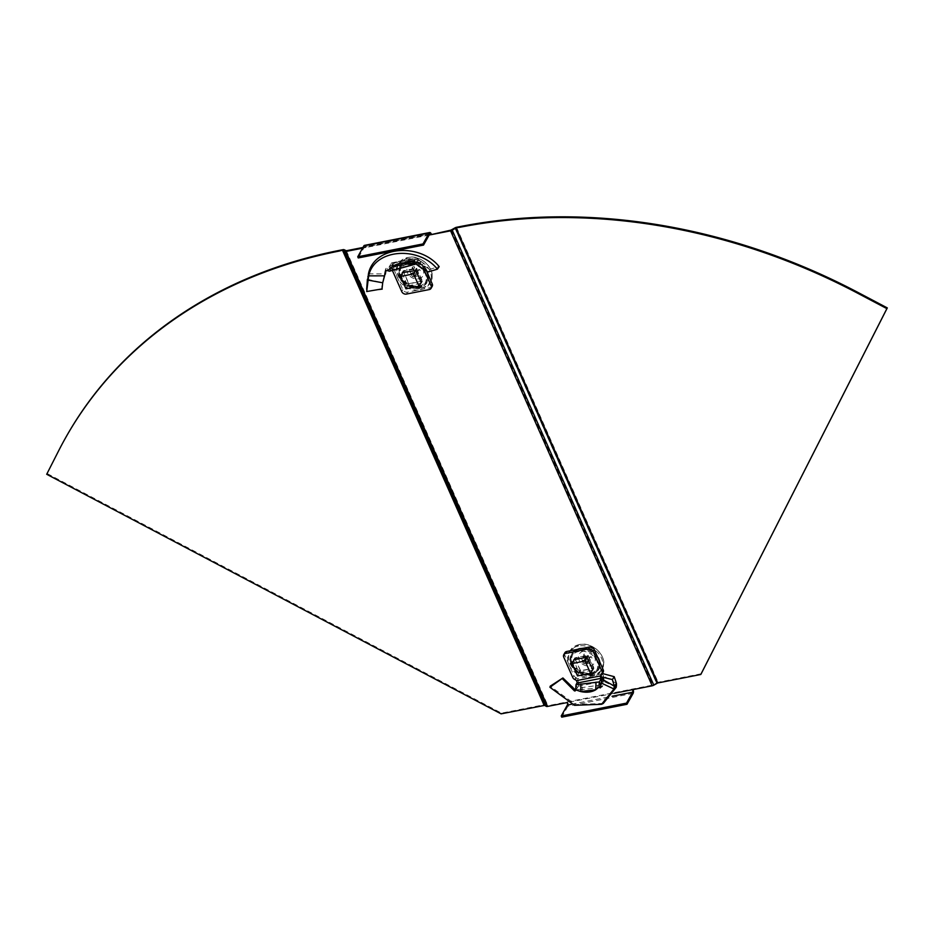 <?xml version="1.0" encoding="UTF-8"?>
<svg xmlns="http://www.w3.org/2000/svg" width="934" height="934" viewBox="0 0 934 934"><rect width="100%" height="100%" fill="white"/><g stroke="black" fill="none" stroke-linecap="round" stroke-linejoin="round"><path stroke-width="0.7" stroke-dasharray="4.67 3.5" d="M408.053 261.637A15.271 12.2 29.3 0 1 424.129 267.206A15.271 12.2 29.3 0 1 427.001 281.823A15.271 12.2 29.3 0 1 419.331 287.077A15.271 12.2 29.3 0 1 403.243 281.496A15.271 12.2 29.3 0 1 400.371 266.89A15.271 12.2 29.3 0 1 408.053 261.637M407.644 262.361A15.271 12.2 29.3 0 1 423.721 267.941A15.271 12.2 29.3 0 1 426.593 282.558A15.271 12.2 29.3 0 1 418.922 287.812A15.271 12.2 29.3 0 1 402.834 282.231A15.271 12.2 29.3 0 1 399.962 267.614A15.271 12.2 29.3 0 1 407.644 262.361M579.594 648.733A15.271 12.2 29.3 0 1 595.67 654.314A15.271 12.2 29.3 0 1 598.542 668.931A15.271 12.2 29.3 0 1 590.872 674.185A15.271 12.2 29.3 0 1 574.784 668.604A15.271 12.2 29.3 0 1 571.912 653.987A15.271 12.2 29.3 0 1 579.594 648.733M579.185 649.469A15.271 12.2 29.3 0 1 595.262 655.038A15.271 12.2 29.3 0 1 598.134 669.655A15.271 12.2 29.3 0 1 590.463 674.908A15.271 12.2 29.3 0 1 574.375 669.328A15.271 12.2 29.3 0 1 571.503 654.722A15.271 12.2 29.3 0 1 579.185 649.469M362.567 248.187L365.614 247.592L366.023 246.856L362.976 247.463M450.982 230.114L652.597 685.077L547.931 705.707L545.818 704.715A2.312 0.957 -23.9 0 0 544.58 704.645L501.5 713.132L47.109 473.538L59.776 448.635A544.16 434.602 -150.7 0 1 65.485 437.999M632.481 689.689L632.89 688.953A3.234 1.424 78.8 0 1 633.124 689.561M633.135 693.355L567.872 706.221A3.234 1.424 78.8 0 0 567.639 701.819L567.23 702.555M567.872 706.221L561.743 717.149M429.138 235.064L365.614 247.592A1.856 0.817 78.8 0 0 364.715 246.739A1.856 0.817 78.8 0 0 364.388 247.02L358.259 257.947M431.286 233.99L366.023 246.856A3.234 1.424 78.8 0 0 364.447 245.385M454.881 227.931L656.485 682.894L652.189 685.801M701.201 673.764L658.131 682.252A2.312 0.957 156.1 0 0 656.485 682.894L657.069 683.233M46.7 474.274L47.109 473.538M501.091 713.856L501.5 713.132M417.918 288.092A14.267 11.395 -150.7 0 0 424.958 283.411A14.267 11.395 -150.7 0 0 422.518 269.646A14.267 11.395 -150.7 0 0 407.387 264.31A14.267 11.395 -150.7 0 0 400.079 269.459A14.267 11.395 -150.7 0 0 403.009 282.99A14.267 11.395 -150.7 0 0 417.918 288.092M419.261 285.827A14.349 11.453 -150.7 0 0 426.336 281.111A14.349 11.453 -150.7 0 0 423.884 267.276A14.349 11.453 -150.7 0 0 408.66 261.917A14.349 11.453 -150.7 0 0 401.316 267.089A14.349 11.453 -150.7 0 0 404.259 280.702A14.349 11.453 -150.7 0 0 419.261 285.827M407.878 261.251A15.738 12.562 -150.7 0 0 399.822 277.094A15.738 12.562 -150.7 0 0 419.494 287.462A15.738 12.562 -150.7 0 0 427.212 270.907A15.738 12.562 -150.7 0 0 409.582 261.018A15.738 12.562 -150.7 0 0 407.878 261.251M408.345 261.205A15.201 12.142 -150.7 0 0 400.558 276.511A15.201 12.142 -150.7 0 0 419.576 286.528A15.201 12.142 -150.7 0 0 427.025 270.533A15.201 12.142 -150.7 0 0 409.991 260.983A15.201 12.142 -150.7 0 0 408.345 261.205M420.522 289.773A18.505 14.781 -150.7 0 0 429.99 283.107A18.505 14.781 -150.7 0 0 426.208 265.548A18.505 14.781 -150.7 0 0 406.85 258.928A18.505 14.781 -150.7 0 0 397.721 265.011A18.505 14.781 -150.7 0 0 400.884 282.862A18.505 14.781 -150.7 0 0 420.522 289.773M418.584 278.799A8.826 7.052 -150.7 0 0 423.102 269.903A8.826 7.052 -150.7 0 0 412.057 264.089A8.826 7.052 -150.7 0 0 407.539 272.973A8.826 7.052 -150.7 0 0 418.584 278.799M419.693 269.552L414.521 273.744A2.16 1.728 -150.7 0 1 415.361 275.635L420.534 271.444A5.557 4.436 -150.7 0 0 419.693 269.552L415.91 270.3L414.322 266.715L413.645 273.277A2.16 1.728 -150.7 0 0 411.637 273.674L411.812 274.409L413.902 270.685L410.108 271.432A5.557 4.436 -150.7 0 0 410.259 271.969A5.557 4.436 -150.7 0 0 410.948 273.335L412.116 276.277A2.16 1.728 -150.7 0 1 411.345 275.215L410.259 271.969M411.345 275.215A2.16 1.728 -150.7 0 1 411.275 274.374L411.812 274.409M413.003 276.744L416.331 276.172A5.557 4.436 -150.7 0 0 417.521 276.032A5.557 4.436 -150.7 0 0 418.327 275.775L415.011 276.347A2.16 1.728 -150.7 0 1 413.003 276.744L412.116 276.277M414.322 266.715A5.557 4.436 -150.7 0 0 413.272 266.809A5.557 4.436 -150.7 0 0 412.314 267.112L411.637 273.674M421.911 281.087L416.447 268.747L403.395 271.315L408.858 283.656L421.911 281.087L421.176 282.395M415.361 275.635L415.011 276.347M413.645 273.277L414.521 273.744M411.275 274.374L410.108 271.432M418.327 275.775L416.751 272.191L420.534 271.444M412.314 267.112L413.902 270.685M410.948 273.335L414.743 272.588L416.331 276.172M405.975 288.804L408.858 283.656M415.63 270.195L416.447 268.747M402.671 272.6L403.395 271.315M412.653 276.312L414.743 272.588M413.82 274.012L415.91 270.3M414.661 275.915L416.751 272.191M578.928 651.418A14.267 11.395 -150.7 0 0 571.62 656.555A14.267 11.395 -150.7 0 0 574.55 670.098A14.267 11.395 -150.7 0 0 589.459 675.189A14.267 11.395 -150.7 0 0 596.499 670.507A14.267 11.395 -150.7 0 0 594.059 656.742A14.267 11.395 -150.7 0 0 578.928 651.418M580.201 649.025A14.349 11.453 -150.7 0 0 572.857 654.185A14.349 11.453 -150.7 0 0 575.799 667.798A14.349 11.453 -150.7 0 0 590.802 672.924A14.349 11.453 -150.7 0 0 597.877 668.219A14.349 11.453 -150.7 0 0 595.425 654.384A14.349 11.453 -150.7 0 0 580.201 649.025M591.035 674.57A15.738 12.562 -150.7 0 0 598.752 658.003A15.738 12.562 -150.7 0 0 581.123 648.114A15.738 12.562 -150.7 0 0 579.419 648.348A15.738 12.562 -150.7 0 0 571.363 664.191A15.738 12.562 -150.7 0 0 591.035 674.57M591.117 673.636A15.201 12.142 -150.7 0 0 598.566 657.641A15.201 12.142 -150.7 0 0 581.532 648.079A15.201 12.142 -150.7 0 0 579.886 648.313A15.201 12.142 -150.7 0 0 572.098 663.619A15.201 12.142 -150.7 0 0 591.117 673.636M578.391 646.036A18.505 14.781 -150.7 0 0 569.261 652.107A18.505 14.781 -150.7 0 0 572.425 669.97A18.505 14.781 -150.7 0 0 592.063 676.881A18.505 14.781 -150.7 0 0 601.531 670.215A18.505 14.781 -150.7 0 0 597.748 652.644A18.505 14.781 -150.7 0 0 578.391 646.036M583.598 651.185A8.826 7.052 -150.7 0 0 579.08 660.081A8.826 7.052 -150.7 0 0 590.125 665.895A8.826 7.052 -150.7 0 0 594.643 657.011A8.826 7.052 -150.7 0 0 583.598 651.185M582.489 660.443L583.657 663.374A2.16 1.728 -150.7 0 1 582.816 661.482L581.649 658.54A5.557 4.436 -150.7 0 0 581.8 659.065A5.557 4.436 -150.7 0 0 582.489 660.443L586.283 659.696L587.871 663.268L584.544 663.841A2.16 1.728 -150.7 0 0 586.552 663.444L588.292 659.299L592.074 658.552A5.557 4.436 -150.7 0 0 591.234 656.649L586.062 660.84A2.16 1.728 -150.7 0 1 586.902 662.743L586.202 663.012M585.186 660.373L585.863 653.823A5.557 4.436 -150.7 0 0 583.855 654.209L583.178 660.77A2.16 1.728 -150.7 0 1 585.186 660.373L586.062 660.84M587.871 663.268A5.557 4.436 -150.7 0 0 588.91 663.175A5.557 4.436 -150.7 0 0 589.062 663.14A5.557 4.436 -150.7 0 0 589.868 662.871L586.552 663.444M574.935 658.423L580.399 670.764L593.452 668.184L587.988 655.855L574.935 658.423L574.212 659.696M582.816 661.482L583.178 660.77M584.544 663.841L583.657 663.374M586.902 662.743L592.074 658.552M583.855 654.209L585.443 657.793L581.649 658.54M589.868 662.871L588.292 659.299M591.234 656.649L587.451 657.396L585.863 653.823M587.171 657.303L587.988 655.855M577.516 675.912L580.399 670.764M592.716 669.491L593.452 668.184M585.361 661.12L587.451 657.396M584.194 663.409L586.283 659.696M583.353 661.517L585.443 657.793M582.337 686.98L582.244 689.525L598.134 687.868L601.531 686.467L600.866 686.665L601.473 686.49L600.714 685.007L575.426 688.498M592.203 670.402L578.975 672.515L573.709 660.618M592.845 670.145L593.931 668.207L580.761 670.939L579.675 672.877M593.931 668.207L592.845 669.783L593.65 668.394M573.581 659.964L574.959 657.828L587.836 655.283L593.931 667.833M574.679 658.015L573.896 659.766L574.959 657.828M580.761 670.939L574.667 658.388M582.244 689.525L576.908 689.49L575.671 690.273L576.873 688.79M602.652 673.601A3.701 2.954 -150.7 0 0 602.64 673.753L577.586 678.691L578.858 683.746A5.557 2.44 -101.2 0 1 578.286 686.175L577.364 687.833L575.998 684.75M564.872 652.761A3.701 2.954 29.3 0 0 564.837 655.213L573.838 675.527A3.701 2.954 29.3 0 0 575.753 677.512L576.523 677.921A3.701 2.954 -150.7 0 1 577.586 678.691L576.488 680.629M602.325 673.507A3.701 2.954 29.3 0 1 602.126 674.044L601.811 674.663A3.701 2.954 -150.7 0 0 601.554 675.691L601.589 677.454A1.856 0.817 78.8 0 1 601.391 678.259L601.368 678.329M578.286 686.175L602.769 681.353A5.557 2.44 78.8 0 0 603.329 678.925L602.64 673.753L600.574 675.889M602.769 681.353L600.866 684.739M616.44 683.454L603.574 675.947L603.983 679.438L602.523 686.548L600.247 687.926M603.084 682.847L600.784 684.412M616.218 687.342L603.668 681.4L601.368 683.069M601.741 673.356L603.574 675.947L601.659 678.983M603.294 703.442L575.542 704.54L550.196 686.186M597.293 687.786L597.386 685.229M598.134 687.868C593.51 690.845 587.895 691.522 581.287 689.887M432.197 286.364A3.701 2.954 29.3 0 1 430.329 287.637L407.493 292.144A3.701 2.954 29.3 0 1 402.858 289.692L393.856 269.389A3.701 2.954 29.3 0 1 393.844 267.019L394.16 266.4A3.701 2.954 -150.7 0 0 394.428 265.373L419.483 260.423L416.774 257.936A5.557 2.44 78.8 0 0 416.482 257.947A5.557 2.44 78.8 0 0 415.502 258.776L391.031 263.598L388.976 267.264L409.431 261.567L408.45 260.948L390.937 265.501L386.909 268.035L387.668 270.662L386.921 268.023L388.976 267.264L390.342 270.346L415.887 263.622M402.04 272.856L403.418 270.72L416.295 268.186L415.21 270.124M403.138 270.918L402.356 272.658M403.126 271.28L408.532 283.469L407.434 285.407L402.169 273.51M408.532 283.469L409.22 283.831L408.135 285.781L407.434 285.407M420.662 283.306L408.135 285.781M421.304 283.049L422.39 281.099L409.22 283.831M422.39 281.099L421.304 282.675M416.295 268.186L422.39 280.737M416.774 257.936L417.288 261.578A1.856 0.817 78.8 0 0 417.194 261.578A1.856 0.817 78.8 0 0 416.868 261.859L415.945 263.516L414.066 260.493L415.116 260.026L414.264 262.979L414.579 260.434L409.431 261.567L408.45 260.948L415.116 260.026L429.57 269.331L427.912 272.004M429.57 269.331L439.178 266.634M418.969 262.232L417.93 265.163M414.416 260.691L388.976 267.264M414.579 260.434L415.502 258.776M426.231 270.37L423.23 263.598A3.701 2.954 29.3 0 0 421.304 261.602L420.545 261.205A3.701 2.954 -150.7 0 1 419.483 260.423L418.397 262.372A3.701 2.954 -150.7 0 0 419.459 263.143L420.218 263.54A3.701 2.954 29.3 0 1 422.133 265.536L423.254 268.058M417.288 261.578L418.397 262.372L393.331 267.311L392.817 266.4A1.856 0.817 -101.2 0 0 392.724 266.412L417.194 261.578M392.502 270.195A3.701 2.954 29.3 0 1 392.759 268.957L393.074 268.35A3.701 2.954 -150.7 0 0 393.331 267.311L394.428 265.373L392.303 262.758L392.817 266.4M391.031 263.598A5.557 2.44 -101.2 0 1 392.011 262.781A5.557 2.44 -101.2 0 1 392.303 262.758M416.868 261.859L392.397 266.68A1.856 0.817 -101.2 0 1 392.724 266.412M392.397 266.68L389.443 271.21M367.401 279.254L382.496 282.78L385.672 268.385L386.909 268.035M385.135 273.335L385.123 272.495M368.451 273.872L384.329 273.895L384.598 275.845M382.239 285.862L382.707 282.78M378.142 289.587L366.7 291.536M366.677 289.271L366.793 291.058M393.623 269.879L394.218 269.144M410.213 265.384L410.797 264.661M391.871 265.431L392.84 266.062L391.871 265.431M390.937 265.501C396.144 261.485 402.344 259.769 409.524 260.376M346.316 250.744L547.931 705.707L547.522 706.431M614 693.332L567.65 702.461M571.561 704.236L612.132 696.239M429.64 234.154L364.388 247.02M451.636 229.857L653.251 684.82M456.516 227.289L658.131 682.252M344.202 249.752L545.818 704.715L544.662 705.392M345.825 250.709L547.441 705.672M59.367 449.359L59.776 448.635M342.965 249.682L544.58 704.645M421.327 288.267A18.458 14.746 -150.7 0 0 430.772 281.613A18.458 14.746 -150.7 0 0 426.99 264.1A18.458 14.746 -150.7 0 0 407.691 257.504A18.458 14.746 -150.7 0 0 398.584 263.563A18.458 14.746 -150.7 0 0 401.748 281.368A18.458 14.746 -150.7 0 0 421.327 288.267M421.351 287.929A18.26 14.582 -150.7 0 0 430.702 269.541A18.26 14.582 -150.7 0 0 407.866 257.504A18.26 14.582 -150.7 0 0 398.514 275.892A18.26 14.582 -150.7 0 0 421.351 287.929M579.232 644.612A18.458 14.746 -150.7 0 0 570.125 650.659A18.458 14.746 -150.7 0 0 573.289 668.475A18.458 14.746 -150.7 0 0 592.868 675.375A18.458 14.746 -150.7 0 0 602.313 668.721A18.458 14.746 -150.7 0 0 598.531 651.196A18.458 14.746 -150.7 0 0 579.232 644.612M579.407 644.612A18.26 14.582 -150.7 0 0 570.055 662.988A18.26 14.582 -150.7 0 0 592.892 675.025A18.26 14.582 -150.7 0 0 602.243 656.649A18.26 14.582 -150.7 0 0 579.407 644.612M588.537 655.656L587.451 657.594M587.836 655.283L586.75 657.232M580.072 670.565L578.975 672.515M578.858 683.746L577.107 682.275M576.523 677.921L575.426 679.859M575.753 677.512L574.667 679.462M573.838 675.527L572.752 677.465M564.837 655.213L563.739 657.151M601.811 674.663L602.126 674.044M603.329 678.925L601.589 677.454M603.983 679.438L601.729 681.598M603.854 676.835L601.811 679.637M403.418 270.72L402.321 272.67M422.11 281.286L421.316 282.71M416.996 268.548L415.91 270.486M420.545 261.205L419.459 263.143M421.304 261.602L420.218 263.54M423.23 263.598L422.133 265.536M430.329 287.637L429.243 289.575M407.493 292.144L406.407 294.082M402.858 289.692L401.772 291.642M393.856 269.389L392.77 271.327M393.844 267.019L392.759 268.957M394.16 266.4L393.074 268.35M385.672 268.385L385.905 270.627M383.722 276.371L383.967 277.783M426.593 282.558L427.001 281.823M598.134 669.655L598.542 668.931M429.967 233.874L364.715 246.739M571.503 654.722L571.912 653.987M399.962 267.614L400.371 266.89M424.958 283.411L426.336 281.111M397.721 265.011L398.584 263.563L407.761 257.457C421.444 253.978 437.439 270.697 430.772 281.613L429.99 283.107M414.182 276.803L417.521 276.032M400.079 269.459L401.316 267.089M571.62 656.555L572.857 654.185M601.531 670.215L602.313 668.721C608.98 657.805 592.985 641.086 579.302 644.553L570.125 650.659L569.261 652.107M582.886 662.311L581.8 659.065M585.723 663.899L589.062 663.14M596.499 670.507L597.877 668.219M575.216 690.926L576.453 690.249M600.142 688.031L602.395 686.665M413.272 263.248L414.054 260.306M392.011 262.781L416.482 257.947"/><path stroke-width="1.4" d="M362.976 247.463L346.316 250.744L344.202 249.752A2.312 0.957 156.1 0 0 342.965 249.682L339.381 250.382A544.16 434.602 -150.7 0 0 65.684 437.637A544.16 434.602 -150.7 0 0 65.485 437.999M429.138 235.064L450.982 230.114L454.881 227.931A2.312 0.957 -23.9 0 1 456.516 227.289L460.112 226.577A544.16 434.602 29.3 0 1 856.361 291.595L887.3 307.905L701.201 673.764L700.792 674.488L657.723 682.976L653.823 685.159A2.312 0.957 -23.9 0 1 652.189 685.801L614 693.332M423.522 245.082L423.009 243.926L357.745 256.792L358.259 257.947L423.522 245.082L429.64 234.154A1.856 0.817 78.8 0 1 429.967 233.874A1.856 0.817 78.8 0 1 430.878 234.726L450.573 230.838L450.982 230.114M362.567 248.187L345.907 251.468L547.522 706.431L567.23 702.555A1.856 0.817 78.8 0 1 567.358 705.065L561.229 715.993L626.492 703.127L627.006 704.283L561.743 717.149L561.229 715.993M627.006 704.283L633.135 693.355A3.234 1.424 78.8 0 0 633.124 689.561M612.132 696.239L632.622 692.199A1.856 0.817 78.8 0 0 632.481 689.689M632.622 692.199L626.492 703.127M431.286 233.99A3.234 1.424 78.8 0 0 429.698 232.519A3.234 1.424 78.8 0 0 429.138 232.998L423.009 243.926M429.698 232.519L364.447 245.385A3.234 1.424 78.8 0 0 363.875 245.864L429.138 232.998M357.745 256.792L363.875 245.864M652.189 685.801L450.573 230.838A2.312 0.957 156.1 0 0 452.219 230.196L455.453 228.27L657.069 683.233M454.881 227.931L459.703 227.312A544.16 434.602 29.3 0 1 855.953 292.319L886.891 308.629L887.3 307.905M886.891 308.629L700.792 674.488M346.316 250.744L345.907 251.468A2.312 0.957 -23.9 0 1 344.669 251.398L343.058 250.429L544.662 705.392L546.285 706.361A2.312 0.957 156.1 0 0 547.522 706.431M344.202 249.752L338.972 251.118A544.16 434.602 -150.7 0 0 65.275 438.373A544.16 434.602 -150.7 0 0 59.367 449.359L46.7 474.274L501.091 713.856L544.662 705.392M419.027 286.236L413.552 273.895L400.511 276.464L405.975 288.804L419.027 286.236L421.176 282.395M413.552 273.895L415.63 270.195M400.511 276.464L402.671 272.6M572.052 663.572L577.516 675.912L590.568 673.332L585.093 661.003L572.052 663.572L574.212 659.696M585.093 661.003L587.171 657.303M590.568 673.332L592.716 669.491M601.659 678.983L601.368 683.069L613.953 689L616.218 687.342L616.487 685.194L616.44 683.454L614.257 686.023L601.659 678.983L600.247 676.613L612.424 679.578L614.257 686.023L613.953 689L601.566 704.294L574.538 705.31L549.939 687.284L550.196 686.186L562.91 677.956L549.939 687.284M601.368 683.069L600.247 687.926L598.869 687.226L601.473 686.49L598.869 687.226L599.348 681.925L575.998 684.75L575.636 689.841L574.492 690.95L562.537 678.901M573.709 660.618L573.861 659.766L586.75 657.232L592.845 669.783M575.216 690.926L575.671 690.273L562.91 677.956M572.472 686.91L571.48 687.599M575.998 684.75L576.92 683.093L601.333 678.271M600.574 675.889L576.488 680.629L577.107 682.275A1.856 0.817 -101.2 0 1 576.92 683.093M576.488 680.629A3.701 2.954 -150.7 0 0 575.426 679.859L574.667 679.462A3.701 2.954 29.3 0 1 572.752 677.465L563.739 657.151A3.701 2.954 29.3 0 1 563.774 654.699A3.701 2.954 29.3 0 1 565.642 653.426L588.478 648.92A3.701 2.954 29.3 0 1 593.113 651.36L602.115 671.674A3.701 2.954 29.3 0 1 602.325 673.507M563.774 654.699L564.872 652.761A3.701 2.954 29.3 0 1 566.728 651.477L565.642 653.426M602.652 673.601A3.701 2.954 -150.7 0 1 602.909 672.714L603.212 672.106A3.701 2.954 29.3 0 0 603.201 669.736L594.199 649.422A3.701 2.954 29.3 0 0 589.576 646.982L566.728 651.477M600.866 684.739L599.348 681.925L601.368 678.329M616.44 683.454L614.222 676.683L601.741 673.356L600.247 676.613M614.222 676.683L612.424 679.578M616.218 687.342L603.294 703.442L601.566 704.294M598.869 687.226L595.717 689.806L596.02 682.147M575.636 689.841L580.679 691.545L595.717 689.806C591.537 692.246 586.517 692.83 580.679 691.545L580.971 683.886M368.451 273.872L367.692 280.048L382.707 282.78L382.018 288.91L366.7 291.536L368.673 275.857C374.219 248.748 418.817 245.724 437.404 269.179L439.178 266.634C419.821 242.466 373.904 245.864 368.451 273.872L368.673 275.857L384.598 275.845L385.135 273.335M402.169 273.51L402.321 272.67L415.91 270.486L421.304 282.675L420.662 283.306M385.077 272.133L385.345 274.187L385.905 270.627L387.668 270.662L391.276 267.264C395.981 263.902 401.515 262.407 407.866 262.769L413.377 263.633L414.264 262.979L427.912 272.004L437.404 269.179M413.377 263.633L414.264 262.979L414.042 264.159L413.377 263.633M415.945 263.516L414.042 264.159M387.668 270.662L389.443 271.21L414.766 264.369M426.231 270.37L432.232 283.913L431.134 285.851L423.254 268.058M431.134 285.851A3.701 2.954 29.3 0 1 431.099 288.302A3.701 2.954 29.3 0 1 429.243 289.575L406.407 294.082A3.701 2.954 29.3 0 1 401.772 291.642L392.77 271.327A3.701 2.954 29.3 0 1 392.502 270.195M432.232 283.913A3.701 2.954 29.3 0 1 432.197 286.364L431.099 288.302M382.707 282.78L384.598 275.845M382.239 285.862L382.018 288.91M382.216 289.131L377.803 289.633M367.401 279.254L366.677 289.271M410.797 264.661C410.143 266.05 409.162 265.419 407.866 262.769L391.276 267.264C392.572 269.903 393.553 270.533 394.218 269.144M567.358 705.065L571.561 704.236M452.219 230.196L653.823 685.159M459.703 227.312L460.112 226.577M855.953 292.319L856.361 291.595M456.107 228.013L657.723 682.976M344.669 251.398L546.285 706.361M338.972 251.118L339.381 250.382M342.556 250.405L544.172 705.368M589.576 646.982L588.478 648.92M594.199 649.422L593.113 651.36M603.201 669.736L602.115 671.674M603.212 672.106L602.909 672.714M616.487 685.194L614.233 687.354M367.891 276.546L368.159 277.935M65.275 438.373L65.684 437.637"/></g></svg>
